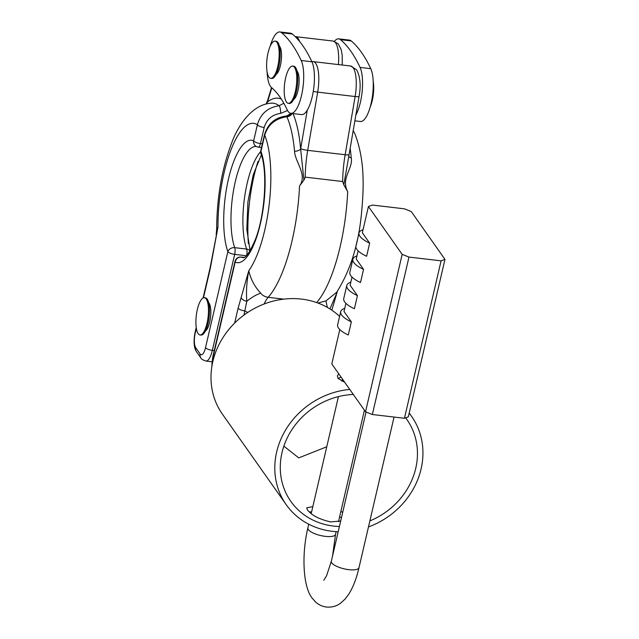 <?xml version="1.0" encoding="UTF-8"?>
<svg xmlns="http://www.w3.org/2000/svg" width="639" height="639" viewBox="0 0 639 639"><rect width="100%" height="100%" fill="white"/><g stroke="black" fill="none" stroke-linecap="round" stroke-linejoin="round"><path stroke-width="0.96" d="M294.523 67.383A18.747 5.951 96.7 0 1 295.945 88.533A18.747 5.951 96.7 0 1 288.309 103.318A18.747 5.951 96.7 0 1 286.464 102.016A18.747 5.951 96.7 0 1 285.042 80.865A18.747 5.951 96.7 0 1 292.678 66.081A18.747 5.951 96.7 0 1 294.523 67.383M292.678 66.081L293.692 66.2A18.747 5.951 96.7 0 1 295.537 67.494A18.747 5.951 96.7 0 1 296.959 88.653A18.747 5.951 96.7 0 1 289.323 103.43L288.309 103.318M373.208 81.433A18.747 5.951 96.7 0 1 370.205 107.009M270.712 78.341L271.727 78.461A18.747 5.951 -83.3 0 0 279.363 63.676A18.747 5.951 -83.3 0 0 277.933 42.525A18.747 5.951 -83.3 0 0 276.088 41.223L275.082 41.112A18.747 5.951 -83.3 0 0 267.445 55.889A18.747 5.951 -83.3 0 0 268.867 77.039A18.747 5.951 -83.3 0 0 270.712 78.341A18.747 5.951 -83.3 0 0 278.348 63.565A18.747 5.951 -83.3 0 0 276.927 42.406A18.747 5.951 -83.3 0 0 275.082 41.112M342.712 512.334L340.875 511.416M339.613 516.823L341.45 517.766M309.268 511.871L311.6 511.919M312.83 506.631L306.72 507.805L307.431 509.818C311.449 515.266 319.196 519.299 330.675 521.919L340.691 521.009M338.119 378.568L341.026 377.034M338.718 373.751L337.432 375.836L338.007 378.424L344.701 382.242M339.589 316.385A76.68 68.549 144.8 0 0 301.56 299.108A76.68 68.549 144.8 0 0 224.632 335.052A76.68 68.549 144.8 0 0 222.396 414.128L286.192 504.658A76.68 68.549 144.8 0 0 332.392 531.328A76.68 68.549 144.8 0 0 338.191 531.776M296.983 71.041A14.769 4.689 96.7 0 1 297.359 71.488A14.769 4.689 96.7 0 1 298.748 86.361A14.769 4.689 96.7 0 1 293.644 99.484M279.387 46.064A14.769 4.689 96.7 0 1 279.754 46.511A14.769 4.689 96.7 0 1 281.152 61.392A14.769 4.689 96.7 0 1 276.048 74.515M270.105 46.431A28.404 9.01 96.7 0 1 279.89 31.95A28.404 9.01 96.7 0 1 281.655 32.765A284.004 90.115 96.7 0 1 301.209 60.513A28.404 9.01 96.7 0 1 302.103 92.775A28.404 9.01 96.7 0 1 290.873 113.335A28.404 9.01 96.7 0 1 288.077 111.37A28.404 9.01 96.7 0 1 287.151 109.748A227.204 72.095 -83.3 0 0 271.511 87.551A28.404 9.01 96.7 0 1 270.473 86.393A28.404 9.01 96.7 0 1 267.102 72.007M279.89 31.95L290.593 33.204A28.404 9.01 96.7 0 1 292.358 34.019A284.004 90.115 96.7 0 1 311.912 61.767A28.404 9.01 96.7 0 1 307.295 110.116A28.404 9.01 96.7 0 1 301.568 114.589L290.873 113.335M206.221 299.012A18.747 5.951 -83.3 0 0 204.376 297.71A18.747 5.951 -83.3 0 0 196.74 312.495A18.747 5.951 -83.3 0 0 198.162 333.646A18.747 5.951 -83.3 0 0 200.007 334.948A18.747 5.951 -83.3 0 0 207.643 320.163A18.747 5.951 -83.3 0 0 206.221 299.012M200.007 334.948L201.021 335.068A18.747 5.951 -83.3 0 0 208.649 320.283A18.747 5.951 -83.3 0 0 207.228 299.132A18.747 5.951 -83.3 0 0 205.383 297.83L204.376 297.71M205.343 331.122A14.769 4.689 -83.3 0 0 210.447 317.99A14.769 4.689 -83.3 0 0 209.049 303.118A14.769 4.689 -83.3 0 0 208.681 302.67M334.413 41.327A28.404 9.01 96.7 0 1 338.742 38.851L349.437 40.105A28.404 9.01 96.7 0 1 351.202 40.92A284.004 90.115 96.7 0 1 370.756 68.669A28.404 9.01 96.7 0 1 371.65 100.93A28.404 9.01 96.7 0 1 360.42 121.49L354.877 120.843M338.742 38.851A28.404 9.01 96.7 0 1 340.507 39.666A284.004 90.115 96.7 0 1 360.061 67.415A28.404 9.01 96.7 0 1 355.875 115.012M368.479 526.919A76.68 68.549 144.8 0 0 411.556 416.316A76.68 68.549 144.8 0 0 409.184 413.161M353.319 394.471A71.001 63.469 144.8 0 0 289.922 432.867A71.001 63.469 144.8 0 0 290.833 501.383A71.001 63.469 144.8 0 0 333.606 526.081A71.001 63.469 144.8 0 0 339.413 526.512M369.877 520.897A71.001 63.469 144.8 0 0 406.915 419.583A71.001 63.469 144.8 0 0 405.629 417.834M349.773 389.447A76.68 68.549 144.8 0 0 284.235 432.371A76.68 68.549 144.8 0 0 286.192 504.658M247.692 312.487L244.913 310.937A5.679 1.797 -166.9 0 1 238.099 308.23L248.779 270.712C250.72 279.283 254.713 286.767 260.752 293.189A34.083 14.889 -49.5 0 0 246.798 301.328L243.946 315.115M260.752 293.189C262.389 295.41 264.865 296.784 268.18 297.311A34.083 10.815 -83.3 0 0 264.115 304.028M317.966 303.046L326.026 300.841A34.083 3.443 -113.5 0 0 327.488 307.479M350.148 148.424A100.93 32.022 96.7 0 1 351.25 157.913C353.207 168.744 340.515 178.433 347.704 191.62L343.798 184.815L342.648 181.516L305.194 177.123L303.916 180.142L299.555 185.973C307.694 174.583 294.954 161.907 294.547 151.259A100.93 32.022 -83.3 0 0 286.871 116.769C275.473 118.431 268.084 124.565 264.714 135.18A5.679 1.797 -166.9 0 1 264.53 134.517C268.053 123.439 275.425 117.257 286.647 115.978L291.104 113.367M326.026 300.841L336.641 292.319C349.972 271.2 358.175 245.688 361.251 215.774C364.302 185.909 364.637 159.007 354.773 133.503L353.199 130.62M211.669 367.88L212.667 357.409L235 261.415A5.679 1.797 13.1 0 0 235.184 262.07A61.632 19.553 96.7 0 0 260.321 224.041A61.632 19.553 96.7 0 0 260.968 151.259A5.679 1.797 -166.9 0 1 260.792 150.604A5.679 5.679 0 0 0 260.968 153.783A5.679 4.529 -19.5 0 1 260.968 151.259L264.714 135.18A78.669 24.961 -83.3 0 1 269.195 204.44A78.669 24.961 -83.3 0 1 248.779 270.712C246.71 281.464 246.047 291.672 246.798 301.328A5.679 2.923 -161.7 0 1 241.079 297.59M329.932 308.941L336.961 292.694M337.384 291.272L332.072 309.412A5.679 2.923 -161.7 0 1 331.657 310.059M293.021 113.59A106.497 33.795 96.7 0 1 300.642 148.887L303.916 180.142M292.135 113.486A5.679 4.753 -24.1 0 1 286.871 116.769L286.647 115.978M343.798 184.815L349.094 154.558A5.679 0.887 -170.3 0 1 345.156 154.734L355.132 96.529L317.687 92.136L307.702 150.349L345.156 154.734A56.799 18.02 96.7 0 0 342.648 181.516M351.25 157.913A5.679 2.971 -5.2 0 1 348.782 156.467M307.295 110.116L300.697 148.575A62.478 19.825 96.7 0 0 300.642 148.887A5.679 2.971 -5.2 0 1 294.547 151.259M246.686 255.344A5.679 1.805 -83.3 0 0 246.654 249.066A55.952 17.756 96.7 0 1 244.649 196.9A55.952 17.756 96.7 0 1 260.648 151.691M287.542 110.507L280.673 113.351C272.118 114.637 266.631 119.349 264.195 127.48A5.679 1.797 -166.9 0 1 257.381 124.773C260.512 113.806 267.749 107.472 279.107 105.754L283.82 103.238M280.673 113.351A5.679 1.398 -94.7 0 0 279.107 105.754A100.93 32.022 -83.3 0 0 271.088 103.206C253.747 104.213 239.074 122.64 231.494 143.392C221.757 169.359 216.813 198.042 216.661 229.433L217.987 227.013L210.239 268.692L203.458 297.822M210.239 268.692A5.679 1.797 13.1 0 1 210.055 268.029L217.987 227.013A78.669 24.961 -83.3 0 1 230.895 150.085A78.669 24.961 -83.3 0 1 257.381 124.773L253.635 140.86A61.632 19.553 96.7 0 0 228.498 178.888A61.632 19.553 96.7 0 0 227.851 251.67L205.51 347.664A11.358 3.602 -83.3 0 1 200.135 353.998L195.742 347.752A11.358 3.602 -83.3 0 1 195.246 333.095L196.349 328.342M267.509 100.762A5.679 2.676 17 0 0 267.461 100.882A5.679 2.676 17 0 0 267.549 101.92L266.327 104.037M266.024 104.117L267.541 100.635A5.679 2.652 16.9 0 0 267.629 101.649A62.478 19.825 96.7 0 1 267.549 101.92A106.497 33.795 96.7 0 1 281.288 99.029M283.852 446.15L298.756 457.883L326.753 446.773M444.968 259.386L411.236 211.525L404.423 208.817L372.321 205.055L368.439 206.509L402.163 254.37L408.984 257.078L441.086 260.84L444.968 259.386L408.329 416.82L404.447 418.273L441.086 260.84M351.346 321.864L348.295 334.988A28.404 8.994 13.1 0 1 337.632 324.82L340.683 311.696A28.404 8.994 13.1 0 0 351.346 321.864L344.014 311.465L345.907 303.333M402.163 254.37L365.532 411.804L331.801 363.942L339.796 329.572M363.048 229.673A28.404 8.994 13.1 0 0 358.998 232.979A28.404 8.994 13.1 0 0 369.661 243.147L362.329 232.748L368.439 206.509M369.661 243.147L366.61 256.271A28.404 8.994 13.1 0 1 355.947 246.103L358.998 232.979M356.937 255.912A28.404 8.994 13.1 0 0 352.896 259.218A28.404 8.994 13.1 0 0 363.559 269.386L356.227 258.987L358.12 250.855M363.559 269.386L360.508 282.51A28.404 8.994 13.1 0 1 349.845 272.342L352.896 259.218M350.835 282.15A28.404 8.994 13.1 0 0 346.793 285.457A28.404 8.994 13.1 0 0 357.449 295.625L350.116 285.226L352.009 277.094M357.449 295.625L354.397 308.749A28.404 8.994 13.1 0 1 343.734 298.581L346.793 285.457M365.532 411.804L372.345 414.511L408.984 257.078M372.345 414.511L404.447 418.273M344.725 308.389A28.404 8.994 13.1 0 0 340.683 311.696M292.358 34.019L281.655 32.765M351.202 40.92L340.507 39.666M353.175 67.79A25.56 8.107 -83.3 0 0 350.659 66.017L356.594 69.763C360.236 76.608 361.059 85.466 359.078 96.345A5.679 0.887 -170.3 0 1 355.132 96.529A25.56 8.107 -83.3 0 0 353.175 67.79M350.659 66.017L313.206 61.624A25.56 8.107 96.7 0 1 315.722 63.397A25.56 8.107 96.7 0 1 317.687 92.136A5.679 0.887 9.7 0 1 313.286 91.321M299.555 185.973A101.393 32.174 96.7 0 1 268.18 297.311L283.796 299.14M244.09 257.429L241.382 257.118A55.952 17.756 -83.3 0 0 243.243 257.661C242.069 256.59 245.408 263.02 255.504 239.106C265.185 214.496 267.677 170.741 260.968 153.783M244.146 257.405L241.199 257.062A5.679 1.805 96.7 0 1 241.382 257.118A5.679 5.352 115.5 0 0 235.184 262.07L212.843 358.064A11.358 3.602 -83.3 0 0 211.964 365.939M316.672 302.574A101.393 32.174 -83.3 0 0 347.704 191.62M234.641 323.102L238.099 308.23M300.697 148.575A5.679 0.887 9.7 0 0 307.702 150.349A56.799 18.02 -83.3 0 0 305.194 177.123M212.667 357.409A5.679 1.797 13.1 0 0 212.843 358.064M291.48 113.407A5.679 5.08 -35.2 0 1 286.679 116.41M370.756 68.669L360.061 67.415M261.511 147.497L258.324 147.122A5.679 1.805 -83.3 0 1 258.14 147.066A5.679 5.352 -64.5 0 1 256.543 146.611L256.279 146.523A55.952 17.756 -83.3 0 0 234.689 184.407A55.952 17.756 -83.3 0 0 234.729 247.668L246.654 249.066A5.679 4.529 160.5 0 1 249.993 250.871M264.195 127.48L260.456 143.567A5.679 1.797 -166.9 0 1 253.635 140.86A5.679 5.352 -64.5 0 0 256.543 146.611A5.679 5.679 0 0 0 258.324 147.122A5.679 1.805 -83.3 0 0 260.456 143.567L262.373 143.791M246.303 255.744L234.665 254.378A5.679 1.805 -83.3 0 0 234.729 247.668A5.679 4.529 160.5 0 0 227.851 251.67A5.679 1.797 -166.9 0 0 234.665 254.378L212.332 350.372L214.249 350.595M271.823 87.815L267.629 101.649M338.414 64.579A25.56 8.107 -83.3 0 0 333.055 41.048L295.609 36.655A25.56 8.107 96.7 0 1 299.587 41.463M205.51 347.664A5.679 1.797 -166.9 0 0 212.332 350.372A17.037 5.408 96.7 0 1 205.942 361.051L211.908 361.746M195.742 347.752A5.679 5.08 -35.2 0 0 196.445 351.65L200.846 357.896A5.679 5.08 -35.2 0 1 200.135 353.998M196.445 351.65C193.873 347.704 193.417 341.298 195.063 332.432A5.679 1.797 13.1 0 0 195.246 333.095M257.996 161.411A79.524 25.233 -83.3 0 0 248.355 243.579M311.912 61.767L301.209 60.513M332.512 556.186L335.531 534.388A14.202 4.497 -166.9 0 1 325.363 536.369A14.202 4.497 -166.9 0 1 308.325 529.595A14.202 4.497 -166.9 0 1 307.87 527.95C301.552 554.364 302.942 586.466 312.056 597.976L315.53 601.954C318.541 604.75 322.192 606.451 326.481 607.05C331.929 607.473 336.665 606.155 340.715 603.088L345.172 599.007L348.926 593.951C353.239 586.929 356.594 578.175 358.99 567.68A14.202 4.497 -166.9 0 1 348.83 569.668A14.202 4.497 -166.9 0 1 331.785 562.895A14.202 4.497 -166.9 0 1 331.329 561.242L326.601 575.659L323.805 580.292M313.206 61.624L311.824 61.592M409.224 413.002L411.556 416.316M332.072 309.412L331.825 310.171M241.199 257.062A5.679 5.679 0 0 0 235 261.415M260.792 150.604L264.53 134.517M353.207 130.58L354.773 133.503M349.094 154.558L359.078 96.345M216.661 229.441L216.166 234.737M333.055 41.048L338.207 43.795L341.178 49.586L342.192 55.154L342.256 65.034M271.511 87.551L267.541 100.635M295.194 36.615L295.609 36.655M200.846 357.896C200.989 358.886 202.691 359.933 205.942 361.051M210.055 268.029L203.082 297.982M196.221 327.464L195.063 332.432M261.343 154.894L253.228 174.79L247.908 201.876L246.822 229.449L250.105 250.688M358.99 567.68L394.047 417.059M335.531 534.388L336.162 531.672M338.494 521.648L364.422 410.23M307.87 527.95L308.741 524.188M311.217 513.556L338.43 396.611M342.001 381.251L342.496 379.119M331.329 561.242L366.059 412.011"/></g></svg>
